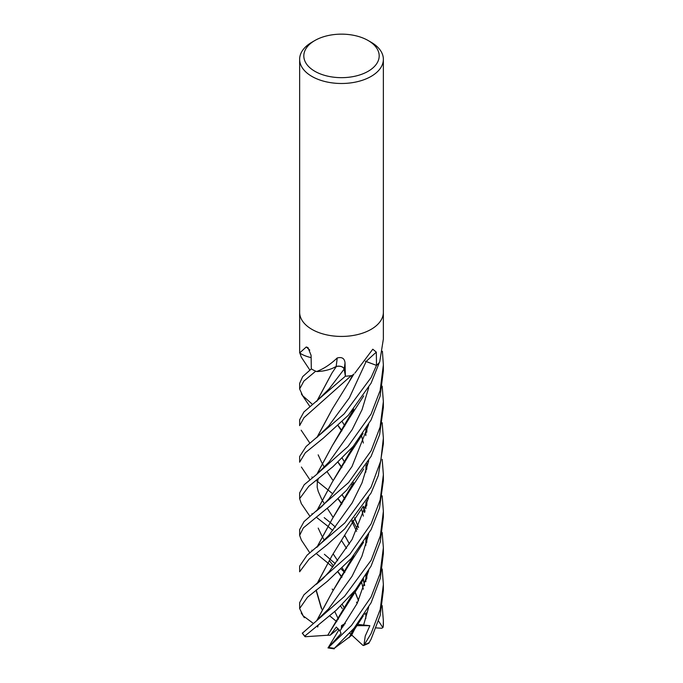 <?xml version="1.0" encoding="UTF-8"?>
<svg xmlns="http://www.w3.org/2000/svg" width="683" height="683" viewBox="0 0 683 683"><rect width="100%" height="100%" fill="white"/><g stroke="black" fill="none" stroke-linecap="round" stroke-linejoin="round"><path stroke-width="1.02" d="M299.641 312.268A41.868 24.17 180 0 0 325.484 334.593A41.868 24.17 180 0 0 371.1 329.36A41.859 24.17 180 0 0 383.368 312.268A41.868 24.17 180 0 1 371.1 329.36A41.859 24.17 180 0 1 325.484 334.593A41.859 24.17 180 0 1 299.641 312.268L299.641 59.319A41.868 24.17 180 0 1 311.9 42.226L314.854 40.519A37.676 21.754 180 0 1 368.146 40.519A37.676 21.754 180 0 1 368.146 71.288A37.676 21.754 180 0 1 314.854 71.288A37.676 21.754 180 0 1 314.854 40.519L311.9 42.226M311.132 357.61A29.386 16.964 180 0 1 299.82 353.094A693.288 405.984 153.9 0 0 299.675 352.949L299.649 352.795A41.859 24.17 180 0 1 299.641 352.146L299.641 312.362M299.675 352.949L306.266 346.973L307.99 347.604L311.081 355.331L311.328 368.897L302.68 376.623L299.641 383.368L299.641 388.96L303.85 381.114L315.717 371.185A41.859 24.17 180 0 1 311.337 368.905A41.859 24.17 180 0 0 316.289 371.441L316.818 371.441C323.776 368.803 330.572 364.312 337.214 357.969C341.927 356.757 344.531 358.37 345.026 362.801L345.376 376.213L344.232 369.093A5.618 3.244 -0 0 0 336.138 366.489A29.386 16.964 180 0 1 316.801 371.552A5.66 3.27 -0 0 0 316.289 371.441M351.907 375.556L353.529 374.386A29.386 16.964 180 0 1 352.377 375.394A5.66 3.27 0 0 0 351.907 375.556A41.859 24.17 180 0 1 345.376 376.213L303.901 411.977L299.641 419.78L299.641 425.62L303.995 417.68L351.216 375.659A41.859 24.17 180 0 1 345.393 376.213M354.921 373.072L372.79 349.209L376.316 352.146L376.504 365.396L366.156 361.478A5.618 3.244 0 0 0 365.388 361.239M368.146 40.519L371.1 42.226A41.868 24.17 180 0 1 383.368 59.319A41.868 24.17 180 0 1 371.1 76.411A41.868 24.17 180 0 1 325.484 81.653A41.868 24.17 180 0 1 299.641 59.319M383.368 312.362L383.368 339.016L379.688 362.041A41.859 24.17 180 0 1 376.504 365.396L371.1 377.537L344.138 413.907L306.138 446.443L299.641 456.517L299.641 462.195L305.335 452.761L323.409 438.085L348.262 415.324L371.1 383.172L379.389 362.417M336.138 366.489A707.255 58.046 111.9 0 0 337.214 357.969M309.783 350.131A707.255 414.163 153.9 0 0 306.266 346.973M324.203 517.637L329.991 522.307M330 522.316L335.49 527.156M344.625 536.018L345.589 537.009M382.173 605.573L383.368 620.881L383.18 626.806L382.873 627.617L378.587 621.112M332.766 530.554L327.533 526.012M327.516 525.995L316.203 517.125M312.438 514.145L311.9 513.701M371.1 414.052L347.963 446.52L316.784 474.309L304.208 484.717L299.641 492.904L299.641 498.675L308.801 486.27L332.997 466.643L353.248 446.323L371.1 419.908L380.124 396.191L383.359 370.698L383.359 364.918L380.149 390.471L371.1 414.052M301.348 503.678L299.641 498.675M324.382 554.289L335.353 563.723M341.082 568.922L344.719 572.491M332.749 567.095L327.439 562.664M327.413 562.647L316.297 553.58M312.635 550.72L311.892 550.156M371.1 450.754L348.569 482.565L304.037 521.581L299.641 529.598L299.641 535.395L303.329 527.908L330.171 505.83L346.614 490.232L371.1 456.355L379.586 434.798L383.368 407.409L383.359 401.621L380.064 427.157L371.1 450.754M301.391 540.125L299.641 535.395M382.19 568.99L383.368 584.494L380.209 609.449L371.1 633.508L363.919 645.358L365.234 636.078L369.879 625.696L357.593 624.382M368.794 643.275L371.1 639.134L380.175 615.451L383.368 590.189L383.368 584.494M332.826 493.937L327.481 489.532M327.456 489.515L316.238 480.456M312.643 477.571L311.9 476.973M382.173 422.717L383.368 438.11L380.79 460.871L371.1 487.133L344.821 522.939L307.102 555.159L299.641 566.113L299.641 571.773L309.075 559.172L327.02 544.863L344.787 528.821L371.1 492.964L378.314 475.564L383.368 443.788L383.368 438.127M382.173 532.45L383.368 547.749L380.03 573.711L371.1 596.951L351.472 625.474L328.088 647.86L341.099 633.474L339.929 630.99L336.335 627.054L330.213 635.207L327.746 635.258L353.683 592.024M353.862 628.48L349.585 636.898L334.371 648.278L354.127 628.155L371.1 602.765L380.311 578.219L383.368 553.597L383.368 547.757M301.297 357.166L299.641 352.394M371.1 523.878L349.884 554.229L303.918 594.833L299.641 602.662L299.641 608.502L307.512 597.224L327.516 581.182L351.267 558.446L371.1 529.598L379.492 508.212L383.368 480.525L383.368 474.685L380.158 499.982L371.1 523.878M302.868 615.144L299.632 608.502M311.9 403.875L302.697 395.722L299.641 388.96M382.181 495.841L383.368 511.354L380.354 535.796L371.108 560.282L344.582 596.276L302.347 633.243M327.789 635.224L305.173 636.735L304.797 636.095L336.275 610.184L355.501 589.847L371.1 566.036L380.277 541.943L383.368 516.954L383.368 511.354M332.672 368.231L336.369 366.395M336.284 366.464C340.458 365.806 343.088 366.686 344.172 369.102L345.128 374.651M365.362 361.273L374.241 364.543M358.575 600.562L354.631 590.897M344.838 572.294L342.174 567.872M337.684 560.683L333.219 553.956L337.667 560.709M316.921 510.619L332.126 482.343L349.056 455.083L353.99 445.427M382.198 386.168L383.359 401.621M358.498 600.716L354.562 590.983M344.795 572.354L342.14 567.906M324.425 540.407L321.727 535.643M321.684 535.557L318.201 528.104M317.1 510.483L332.169 482.283M332.134 482.343L353.726 445.743M356.526 602.116L357.124 603.499M352.829 593.877L352.53 593.365L352.829 593.877M341.987 577.024L338.034 571.816L341.987 577.024M329.624 560.939L333.543 566.062M328.958 498.863L351.993 466.566L368.615 424.544L351.993 466.566L328.958 498.863L321.753 506.547L316.135 511.234M366.78 578.458L366.933 573.635M358.566 527.387L354.605 517.765M344.855 499.128L342.166 494.74M316.929 437.462L332.262 409.049L349.209 381.652L352.488 375.3M349.525 636.855L353.589 628.804M366.6 579.107L366.788 573.882M358.498 527.532L354.528 517.859M344.821 499.196L342.123 494.782M332.578 479.825L327.114 471.705M324.425 467.343L321.744 462.553M321.693 462.468L318.158 454.844M317.117 437.308L332.373 408.878M355.245 627.967L351.446 635.574L349.713 636.693M363.544 625.304L368.632 607.324L363.544 625.304M357.559 529.402L352.898 520.873L357.559 529.402M352.838 520.762L352.539 520.241L352.838 520.762M341.961 503.841L338.111 498.675L341.961 503.841M328.6 426.124L349.337 397.899L366.131 361.512L349.337 397.899L328.6 426.124L316.571 437.743M313.207 623.34L303.448 616.057M316.903 620.343L332.322 591.845L349.295 564.363L353.657 555.646M366.797 505.292L366.933 500.554M344.864 425.91L342.2 421.624M317.083 620.207L332.425 591.683L353.418 555.945M366.6 505.983L366.788 500.81M344.83 425.97L342.166 421.659M328.668 608.775L352.018 576.324L361.93 556.184L368.692 533.995L361.93 556.184L352.018 576.324L328.677 608.766L316.844 620.395M352.855 447.578L352.582 447.117L352.855 447.578M341.918 430.691L338.17 425.56L341.918 430.691M340.586 606.12L342.243 608.536M328.933 535.267L352.163 502.893L362.024 482.83L368.726 460.726L362.024 482.83L352.163 502.893L328.941 535.267L316.955 547.245M353.41 482.813L332.399 518.67L317.023 547.185M342.234 604.498L344.676 608.51M344.676 608.399L342.268 604.455M332.698 589.779L332.211 589.036M316.861 547.322L332.288 518.841L349.312 491.282L353.64 482.54M366.797 432.219L366.942 427.413M316.442 584.221L322.897 578.672L329.155 571.722L352.069 539.493L368.641 497.6M352.821 410.987L352.573 410.551M322.163 609.603L321.693 608.775M321.65 608.698L316.212 590.027M317.049 583.76L331.964 555.774M366.583 469.631L366.78 464.073M321.258 608.152L316.058 590.146M316.878 583.897L331.929 555.808L352.308 522.811L363.279 506.299M366.762 468.999L366.933 463.808M382.19 459.3L383.368 474.685M339.929 630.99L357.175 603.405L368.7 570.561M365.064 511.123L363.347 506.214L364.688 512.284M341.918 467.394L338.076 462.152M316.272 401.595L329.206 388.764L344.172 369.102M366.583 542.797L366.78 537.205M364.602 512.549L363.228 506.376M344.787 462.553L342.251 458.259M317.014 401.015L331.989 372.995M327.686 635.31L349.107 601.441L353.922 591.743M366.771 542.114L366.942 536.949M344.821 462.493L342.285 458.225M316.844 401.152L331.87 373.174L336.326 366.532M366.728 612.839L365.951 613.086L365.823 618.499M316.784 474.309L329.129 461.921L352.172 429.641L362.075 409.621L368.726 387.611M364.577 585.664L363.219 579.534M349.397 543.975L344.83 535.677M332.766 516.826L327.234 508.272M324.468 503.934L321.667 499.153M321.625 499.077L318.176 491.308M316.997 474.139L332.211 445.862M316.835 474.267L332.134 445.973L353.546 409.433M364.671 585.399L363.33 579.38M349.44 543.899L344.864 535.617M332.134 445.973L349.244 418.337L353.768 409.168M382.412 351.284L383.359 364.918M334.764 611.533L338.418 619.165M336.796 621.709L329.676 615.818M328.088 647.86L339.024 629.658M333.646 648.517L334.252 648.85M341.321 629.103L341.5 625.602L345.043 623.792M330.213 635.199L338.145 628.693M382.873 627.617L381.703 628.258L376.213 627.899M366.72 613.095L364.312 614.29M344.983 623.878L341.5 625.602L343.959 625.372M363.919 645.358L362.963 645.409L351.728 635.036M345.282 623.425L341.5 625.602L342.9 626.892M350.874 634.251L349.781 633.243M369.879 625.696L356.313 625.654M343.797 625.611L341.5 625.602M366.156 361.478A706.888 420.438 82.4 0 1 376.316 352.146M344.232 369.093A706.888 58.021 111.9 0 0 345.026 362.801M383.368 620.881L383.368 624.458A41.868 24.17 180 0 1 383.206 626.576M369.307 642.532A41.868 24.17 180 0 1 364.637 644.607M334.371 648.278A41.868 24.17 180 0 1 328.643 647.467M304.797 636.095A41.868 24.17 180 0 1 302.338 632.996M305.566 636.343A40.468 23.367 180 0 1 305.096 635.805M383.368 312.268L383.368 59.319M301.263 503.55L309.894 516.254M349.056 455.083L363.023 433.44M337.897 571.944L341.773 577.357M351.762 594.261L352.215 595.158M349.201 637.632L363.313 615.793M301.16 430.196L309.886 443.19M349.209 381.652L353.956 373.977M337.974 498.803L341.756 504.156M351.762 521.155L352.215 522.051M352.274 522.162L356.577 531.306M365.943 575.282L365.832 581.737M301.22 613.018L304.387 617.722M349.295 564.363L363.569 542.268M301.237 357.064L309.886 370.109M317.629 627.037L318.227 625.124M338.034 425.688L341.722 431.007M351.796 448.039L352.223 448.859M365.943 502.193L365.832 508.656M365.934 429.044L365.823 435.626M301.331 540.031L309.877 552.931M349.312 491.282L363.706 468.99M351.796 411.431L352.215 412.267M361.503 435.609L363.347 443.019M365.943 465.465L365.823 472.192M337.948 462.263L341.713 467.727M351.856 484.606L352.215 485.323M361.529 508.852L363.356 516.1M365.934 538.58L365.815 545.418M349.107 601.441L363.587 578.988M301.374 393.954L309.877 406.496M341.731 540.851L346.571 548.415M351.882 557.746L352.223 558.421M361.512 582.027L363.347 589.181M318.269 491.572L317.177 487.244L317.322 482.309L318.201 478.954M301.382 467.027L309.869 479.714M349.244 418.337L363.715 395.909M327.977 647.902L334.175 648.841M302.287 633.192L304.849 636.488M383.368 624.458L383.18 626.806M363.638 645.503L368.811 643.275"/></g></svg>
